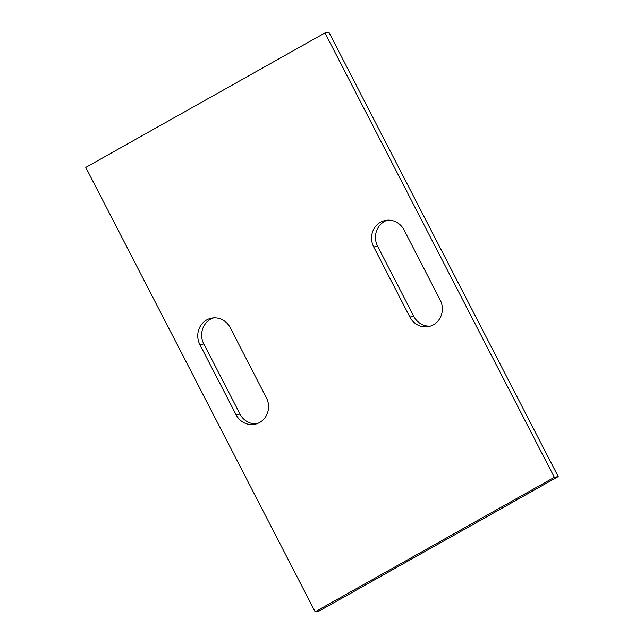 <?xml version="1.0" encoding="UTF-8"?>
<svg xmlns="http://www.w3.org/2000/svg" width="644" height="644" viewBox="0 0 644 644"><rect width="100%" height="100%" fill="white"/><g stroke="black" fill="none" stroke-linecap="round" stroke-linejoin="round"><path stroke-width="0.97" d="M319.03 611.076L315.149 611.8L85.773 167.4L324.97 32.925L328.851 32.2L558.227 476.6L319.03 611.076M558.227 476.6L554.347 477.325L315.149 611.8M554.347 477.325L324.97 32.925M413.786 316.333L409.906 317.057A18.37 17.275 -100.6 0 0 428.429 326.605A18.37 17.275 -100.6 0 0 440.198 300.032L404.029 229.948A18.37 17.275 -100.6 0 0 385.506 220.409A18.37 17.275 -100.6 0 0 373.729 246.982L377.617 246.258L413.786 316.333A18.37 17.275 -100.6 0 0 430.353 326.122M409.906 317.057L373.729 246.982M199.914 344.701L236.09 414.776A18.37 17.275 -100.6 0 0 254.613 424.316A18.37 17.275 -100.6 0 0 266.383 397.742L230.214 327.667A18.37 17.275 -100.6 0 0 211.691 318.12A18.37 17.275 -100.6 0 0 199.914 344.701L203.802 343.968L239.971 414.052A18.37 17.275 -100.6 0 0 256.529 423.841M387.471 220.159A18.37 17.275 -100.6 0 0 377.617 246.258M213.647 317.878A18.37 17.275 -100.6 0 0 203.802 343.968M239.971 414.052L236.09 414.776"/></g></svg>
